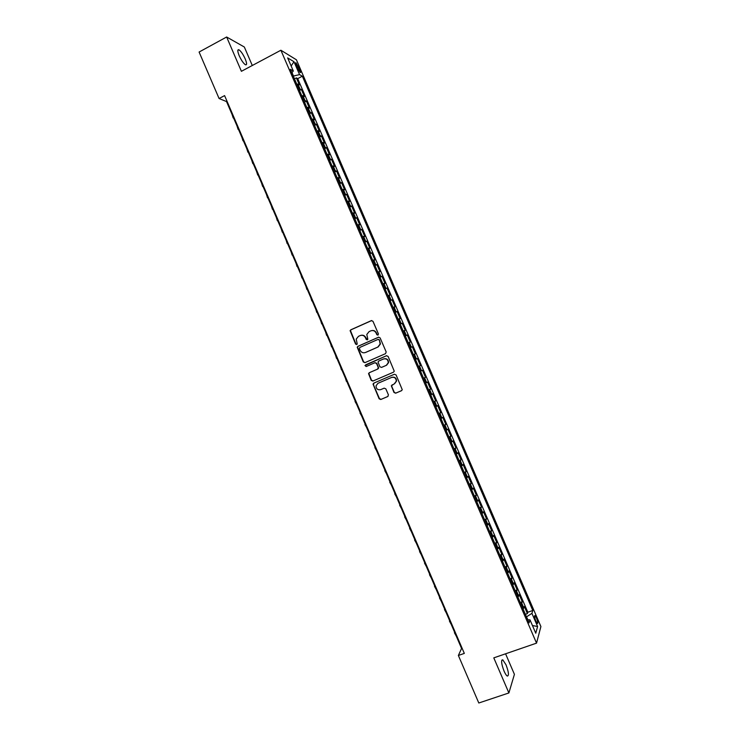 <?xml version="1.0" encoding="UTF-8"?>
<svg xmlns="http://www.w3.org/2000/svg" width="740" height="740" viewBox="0 0 740 740"><rect width="100%" height="100%" fill="white"/><g stroke="black" fill="none" stroke-linecap="round" stroke-linejoin="round"><path stroke-width="1.11" d="M377.983 335.137L378.427 333.953L372.979 321.308L371.323 320.633L350.797 329.809L350.103 330.651L355.579 344.063L356.736 344.544L357.226 343.934L356.227 339.096L358.475 336.33L360.186 335.572C362.489 334.822 364.256 335.544 365.468 337.745L366.171 339.382L367.327 339.854L367.826 339.225L366.8 334.489L369.084 331.613L370.805 330.854C373.127 330.096 374.893 330.817 376.114 333.028L376.817 334.665L377.983 335.137L376.817 334.665M506.04 664.853L502.784 659.83C500.924 660.052 501.341 663.789 504.023 671.041C505.235 673.788 506.327 675.463 507.288 676.064C509.138 675.787 508.722 672.049 506.04 664.853M245.199 58.886C243.071 54.27 241 51.236 238.974 49.802C237.346 49.275 237.42 51.227 239.177 55.657C241.323 60.301 243.395 63.325 245.412 64.741C247.031 65.259 246.966 63.307 245.199 58.886M536.537 618.168L534.937 615.56C534.16 615.597 534.437 617.373 535.779 620.869L537.379 623.478C538.156 623.432 537.878 621.655 536.537 618.168M393.995 392.478L395.66 393.18L401.496 390.702L402.246 389.675L396.085 374.949L394.411 374.255L373.746 383.144L373.025 384.079L379.13 398.805L380.786 399.498L387.779 396.529L388.417 394.855L385.836 388.851L384.171 388.158L380.702 389.638C377.733 390.193 376.179 388.916 376.031 385.808L377.974 383.292L391.589 377.446C394.494 376.864 396.067 378.094 396.307 381.128L394.328 383.82L391.312 385.781L393.995 392.478L395.956 393.023L401.718 390.581M252.294 65.499L244.339 47.018L226.644 37L241.407 71.308L280.886 50.237L536.537 643.134L493.793 657.86L508.889 692.955L478.799 703L458.375 655.464L464.322 653.402L224.59 95.608L219.077 98.522L226.523 101.565L461.575 648.462L458.375 655.464M226.644 37L199.097 52.031L219.077 98.522M385.54 353.655L386.178 351.953L380.129 337.912L378.464 337.227L357.901 346.32L357.198 347.18L363.285 361.962L364.931 362.656L385.54 353.655M388.102 356.421L394.254 371.175L393.514 372.174L372.849 381.072L371.203 380.379L368.539 373.635L369.26 372.72L377.604 369.103L378.233 367.419L376.521 363.442L374.865 362.748L366.189 366.531L364.977 365.505L386.437 355.736L388.102 356.421M525.382 614.33L527.398 613.617L524.336 606.495L523.846 607.993L521.783 603.23L520.997 604.164M520.266 602.471L522.283 601.75L519.221 594.636L518.703 596.079L516.649 591.316L515.854 592.231M515.16 590.622L517.177 589.9L514.106 582.787L513.569 584.174L511.516 579.411L510.711 580.299M510.054 578.773L512.062 578.042L509 570.938L508.435 572.27L506.391 567.515L505.568 568.376M504.948 566.933L506.955 566.202L503.894 559.098L503.311 560.374L501.257 555.62L500.425 556.462M499.842 555.102L501.849 554.362L498.788 547.258L498.187 548.488L496.133 543.734L495.291 544.548M494.736 543.271L496.743 542.522L493.682 535.427L493.053 536.602L491.009 531.847L490.158 532.634M489.64 531.449L491.638 530.691L488.576 523.596L487.938 524.725L485.884 519.97L485.024 520.738M484.543 519.628L486.541 518.86L483.479 511.775L482.813 512.848L480.769 508.093L479.89 508.833M479.446 507.816L481.444 507.048L478.382 499.953L477.698 500.971L475.644 496.226L474.766 496.947M474.359 496.004L476.347 495.227L473.295 488.141L472.582 489.112L470.529 484.367L469.641 485.052M469.271 484.201L471.25 483.414L468.198 476.338L467.467 477.254L465.423 472.509L464.517 473.175M464.174 472.398L466.163 471.611L463.111 464.535L462.352 465.395L460.308 460.659L459.392 461.298M459.096 460.604L461.075 459.808L458.023 452.732L457.246 453.546L455.202 448.81L454.268 449.421M454.009 448.81L455.988 448.014L452.936 440.938L452.131 441.706L450.096 436.961L449.152 437.553M448.93 437.026L450.901 436.23L447.857 429.154L447.025 429.866L444.99 425.13L444.037 425.694M443.852 425.25L445.822 424.436L442.77 417.369L441.928 418.026L439.884 413.299L438.922 413.836M438.774 413.475L440.744 412.661L437.692 405.594L436.822 406.195L434.787 401.469L433.816 401.986M433.696 401.709L435.666 400.886L432.613 393.819L431.725 394.374L429.69 389.647L428.71 390.137M428.627 389.943L430.588 389.111L427.544 382.053L426.629 382.552L424.594 377.825L423.604 378.297M423.558 378.186L425.509 377.354L422.466 370.296L421.532 370.74L419.497 366.022L418.498 366.457M418.489 366.43L420.44 365.588L417.397 358.539L415.445 359.381M415.436 359.363L416.444 358.937L414.409 354.21L415.371 353.831L412.328 346.782L410.376 347.634M410.339 347.532L411.348 347.134L409.312 342.407L410.302 342.084L407.268 335.035L405.317 335.895M405.233 335.71L406.26 335.331L404.234 330.614L405.243 330.336L402.199 323.297L400.257 324.157M400.146 323.889L401.182 323.537L399.147 318.82L400.174 318.598L397.139 311.558L395.197 312.428M395.049 312.077L396.094 311.753L394.059 307.035L395.114 306.869L392.08 299.829L390.147 300.699M389.952 300.274L391.016 299.968L388.981 295.251L390.054 295.14L387.02 288.101L385.087 288.979M384.865 288.471L385.938 288.184L383.903 283.476L385.004 283.411L381.97 276.381L380.036 277.269M379.777 276.668L380.86 276.418L378.825 271.71L379.944 271.691L376.919 264.661L374.986 265.558M374.69 264.874L375.781 264.643L373.756 259.943L374.893 259.981L371.868 252.951L369.935 253.848M369.611 253.089L370.712 252.886L368.687 248.178L369.843 248.27L366.818 241.24L364.894 242.146M364.533 241.305L365.643 241.129L363.608 236.421L364.802 236.56L361.768 229.539L359.853 230.454M359.455 229.529L360.574 229.372L358.549 224.673L359.751 224.868L356.726 217.847L354.812 218.763M354.377 217.754L355.505 217.625L353.48 212.926L354.71 213.166L351.685 206.155L349.77 207.08M349.299 205.988L350.446 205.887L348.42 201.188L349.668 201.483L346.644 194.472L344.729 195.397M344.23 194.232L345.377 194.148L343.36 189.449L344.627 189.792L341.612 182.789L339.697 183.724M339.161 182.465L340.317 182.41L338.3 177.72L339.595 178.118L336.571 171.107L334.665 172.05M334.091 170.718L335.266 170.681L333.24 165.991L334.554 166.445L331.539 159.442L329.633 160.386M329.022 158.971L330.207 158.961L328.19 154.272L329.522 154.771L326.507 147.769L324.61 148.722M323.963 147.232L325.156 147.242L323.139 142.561L324.499 143.107L321.475 136.114L319.578 137.067M318.903 135.494L320.106 135.531L318.089 130.851L319.467 131.452L316.452 124.45L314.555 125.412M313.843 123.765L315.055 123.821L313.039 119.14L314.445 119.797L311.429 112.804L309.533 113.766M308.784 112.036L310.014 112.119L307.988 107.439L309.422 108.142L306.406 101.158L304.519 102.129M303.733 100.316L304.963 100.427L302.947 95.747L304.399 96.496L301.384 89.512L298.683 88.597M299.496 90.493L301.384 89.512M296.315 65.638L300.181 72.52C300.875 72.807 300.792 71.863 299.904 69.68L296.037 62.798C295.343 62.511 295.427 63.455 296.315 65.638M280.886 50.237L296.407 59.783L540.903 626.549L536.537 643.134M527.398 613.617L527.833 612.23L532.8 610.472L302.336 76.211L299.543 74.601L293.29 76.1M532.8 610.472L531.93 613.377L537.601 626.502L535.769 633.227L529.997 619.852L529.082 622.913L290.358 69.301L293.308 71.003L287.657 57.905L293.993 61.734L299.543 74.601M527.833 612.23L297.711 78.634L296.37 77.876L299.376 84.859L296.657 83.907M304.963 100.427L306.406 101.158M310.014 112.119L311.429 112.804M315.055 123.821L316.452 124.45M320.106 135.531L321.475 136.114M325.156 147.242L326.507 147.769M330.207 158.961L331.539 159.442M335.266 170.681L336.571 171.107M340.317 182.41L341.612 182.789M345.377 194.148L346.644 194.472M350.446 205.887L351.685 206.155M355.505 217.625L356.726 217.847M360.574 229.372L361.768 229.539M365.643 241.129L366.818 241.24M370.712 252.886L371.868 252.951M375.781 264.643L376.919 264.661M380.86 276.418L381.97 276.381M385.938 288.184L387.02 288.101M391.016 299.968L392.08 299.829M396.094 311.753L397.139 311.558M401.182 323.537L402.199 323.297M406.26 335.331L407.268 335.035M411.348 347.134L412.328 346.782M416.444 358.937L417.397 358.539M420.44 365.588L419.497 366.022M425.509 377.354L424.594 377.825M430.588 389.111L429.69 389.647M435.666 400.886L434.787 401.469M440.744 412.661L439.884 413.299M445.822 424.436L444.99 425.13M450.901 436.23L450.096 436.961M455.988 448.014L455.202 448.81M461.075 459.808L460.308 460.659M466.163 471.611L465.423 472.509M471.25 483.414L470.529 484.367M476.347 495.227L475.644 496.226M481.444 507.048L480.769 508.093M486.541 518.86L485.884 519.97M491.638 530.691L491.009 531.847M496.743 542.522L496.133 543.734M501.849 554.362L501.257 555.62M506.955 566.202L506.391 567.515M512.062 578.042L511.516 579.411M517.177 589.9L516.649 591.316M522.283 601.75L521.783 603.23M527.971 619.833L526.455 616.809M293.466 76.007L291.986 72.566M508.889 692.955L514.42 674.344L505.577 653.799M227.032 101.297L226.523 101.565M462.121 648.277L461.575 648.462M294.483 78.866L296.37 77.876M297.711 78.634L302.336 76.211M291.838 72.733L293.308 71.003M302.947 95.747L301.707 95.627M307.988 107.439L306.767 107.346M313.039 119.14L311.818 119.066M318.089 130.851L316.877 130.795M323.139 142.561L321.937 142.533M328.19 154.272L327.006 154.272M333.24 165.991L332.066 166.019M338.3 177.72L337.135 177.767M343.36 189.449L342.204 189.523M348.42 201.188L347.273 201.28M353.48 212.926L352.342 213.046M358.549 224.673L357.42 224.821M363.608 236.421L362.498 236.597M368.687 248.178L367.577 248.372M373.756 259.943L372.664 260.156M378.825 271.71L377.742 271.95M383.903 283.476L382.83 283.744M388.981 295.251L387.917 295.547M394.059 307.035L393.014 307.35M399.147 318.82L398.101 319.162M404.234 330.614L403.198 330.983M409.312 342.407L408.295 342.805M414.409 354.21L413.392 354.627M420.542 371.193L421.532 370.74M425.648 383.033L426.629 382.552M430.754 394.873L431.725 394.374M435.86 406.723L436.822 406.195M440.975 418.581L441.928 418.026M446.081 430.44L447.025 429.866M451.197 442.298L452.131 441.706M456.321 454.175L457.246 453.546M461.436 466.043L462.352 465.395M466.561 477.929L467.467 477.254M471.685 489.806L472.582 489.112M476.81 501.702L477.698 500.971M481.944 513.597L482.813 512.848M487.077 525.493L487.938 524.725M492.211 537.397L493.053 536.602M497.345 549.311L498.187 548.488M502.479 561.225L503.311 560.374M507.622 573.149L508.435 572.27M512.764 585.072L513.569 584.174M517.908 597.004L518.703 596.079M529.997 619.852L527.759 619.833M523.06 608.937L523.846 607.993M526.639 616.744L531.93 613.377M291.144 65.98L293.993 61.734M537.601 626.502L532.449 625.541M377.132 334.582L376.429 332.945C375.384 330.956 373.793 330.17 371.647 330.586M361 335.312C363.146 334.878 364.746 335.655 365.8 337.662L367.364 339.836M371.748 320.531L351.149 329.735L350.455 330.577L355.921 343.971L356.782 344.516M378.806 337.135L358.243 346.218L357.54 347.088L363.618 361.851L365.024 362.609M379.084 339.928L377.918 339.447L359.862 347.421L359.427 348.596L360.158 350.316C361.37 352.518 363.127 353.248 365.44 352.499L377.789 347.079L380.12 344.054L379.398 339.836L378.159 339.382M379.398 339.836L380.434 343.961L378.103 346.977L365.764 352.397M375.014 362.702L376.845 363.322L378.649 368.03L377.918 368.973L369.584 372.59L368.871 373.506L371.526 380.24L373.154 380.934M386.668 355.663L365.81 364.755L365.31 365.384L366.337 366.466M386.299 365.329L388.269 362.72C388.075 359.631 386.502 358.382 383.561 358.965L378.76 361.055L378.038 361.999L379.842 366.726L381.498 367.41L386.604 365.209L388.574 362.6C388.389 359.548 386.835 358.289 383.912 358.835M386.604 365.209L381.812 367.29M392.182 384.735L391.71 386.326L394.291 392.329M394.624 383.671L396.603 380.989C396.363 377.955 394.79 376.734 391.886 377.308L391.589 377.446M378.121 383.228L391.886 377.308M373.996 383.033L373.432 384.68L379.444 398.638L381.1 399.341L388 396.409M233.858 118.631L233.276 117.262M233.192 117.975L232.046 114.413M238.743 130L238.178 128.686M238.086 129.371L236.957 125.828M243.627 141.368L243.09 140.11M242.988 140.776L241.869 137.261M248.52 152.736L248.002 151.543M247.891 152.181L246.781 148.685M253.413 164.123L252.923 162.985M252.793 163.596L251.693 160.127M258.306 175.5L257.835 174.427M257.705 175.01L256.604 171.56M263.2 186.896L262.756 185.87M262.608 186.434L261.525 183.011M268.093 198.283L267.677 197.321M267.519 197.858L266.446 194.454M272.995 209.688L272.607 208.773M272.44 209.291L271.367 205.914M277.898 221.094L277.528 220.233M277.352 220.733L276.298 217.375M282.8 232.499L282.458 231.703M282.273 232.175L281.228 228.836M287.703 243.913L287.388 243.173M287.185 243.617L286.149 240.306M292.605 255.328L292.318 254.643M292.106 255.069L291.088 251.776M297.517 266.752L297.249 266.132M297.036 266.529L296.019 263.255M302.429 278.175L302.188 277.611M301.957 277.99L300.949 274.743M307.341 289.608L307.128 289.1M306.887 289.451L305.888 286.232M311.818 300.921L310.828 297.721M316.748 312.4L315.767 309.218M321.678 323.88L320.716 320.725M326.618 335.368L325.665 332.232M331.557 346.857L330.604 343.739M336.496 358.345L335.562 355.256M341.436 369.852L340.511 366.781M346.385 381.35L345.46 378.307M350.418 389.841L351.657 392.727M355.043 401.496L356.615 404.262M359.992 413.013L361.582 415.806M364.94 424.538L366.541 427.35M369.898 436.064L371.508 438.903M374.856 447.598L376.475 450.466M379.814 459.133L381.442 462.028M384.772 470.677L386.419 473.591M389.73 482.221L391.386 485.163M394.697 493.774L396.363 496.743M394.901 493.33L395.123 493.848M399.665 505.327L401.339 508.325M399.85 504.846L400.1 505.429M404.632 516.89L406.325 519.915M404.808 516.381L405.076 517.01M409.608 528.462L411.301 531.505M409.757 527.907L410.062 528.601M414.576 540.034L416.287 543.095M414.714 539.451L415.038 540.2M419.552 551.605L421.273 554.704M419.682 550.986L420.024 551.799M424.529 563.186L426.259 566.304M424.64 562.539L425.01 563.408M429.505 574.777L431.254 577.922M429.607 574.083L430.005 575.017M434.491 586.367L436.249 589.53M434.574 585.645L435 586.626M439.477 597.957L441.234 601.158M439.542 597.208L439.986 598.253M444.463 609.557L446.239 612.785M444.509 608.77L444.99 609.871M449.448 621.165L451.233 624.412M449.485 620.342L449.985 621.508M454.434 632.774L456.238 636.048M454.462 631.914L454.98 633.135M299.922 88.735L297.906 84.055M297.295 67.923L298.803 67.127M298.535 70.402L299.904 69.68M501.803 660.163L502.784 659.83M237.799 50.431L238.974 49.802M295.565 63.048L296.037 62.798"/></g></svg>
